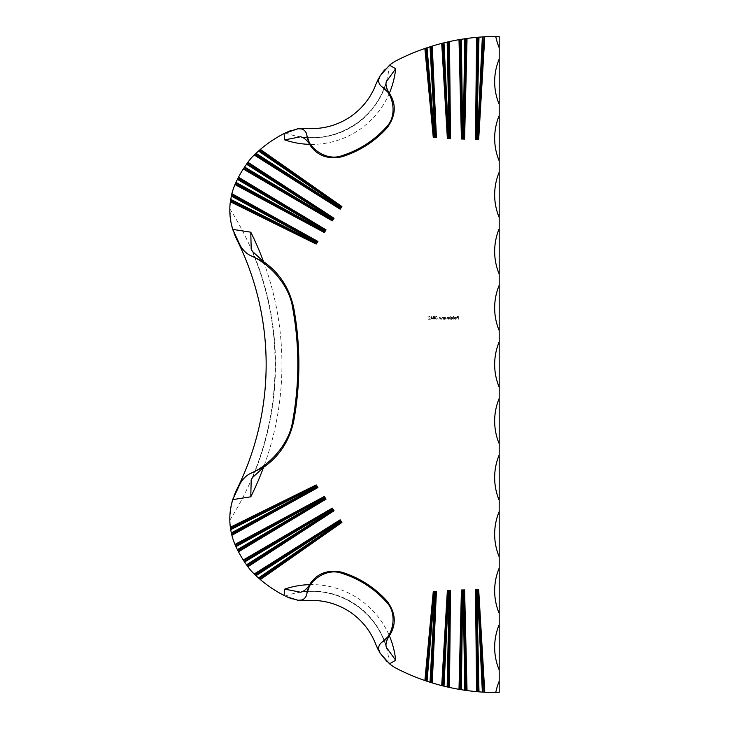 <?xml version="1.0" encoding="UTF-8"?>
<svg xmlns="http://www.w3.org/2000/svg" width="729" height="729" viewBox="0 0 729 729"><rect width="100%" height="100%" fill="white"/><g stroke="black" fill="none" stroke-linecap="round" stroke-linejoin="round"><path stroke-width="0.55" stroke-dasharray="3.65 2.73" d="M455.434 319.02L454.386 318.682L455.397 319.293L456.5 318.163L455.388 317.024L454.267 318.218L456.226 318.218L455.434 319.02L454.386 318.682L455.397 319.293L456.5 318.163L456.245 317.434L454.504 317.452L454.267 318.218L456.226 318.218L455.434 319.02M450.932 316.186L450.668 319.247L451.825 319.293L452.964 318.154L451.816 317.024L450.932 317.489L450.668 316.186L450.668 319.247L451.825 319.293L452.964 318.154L451.816 317.024L450.932 317.489L450.932 316.186M444.216 317.06L443.952 319.247L445.109 319.293L446.248 318.154L445.1 317.024L443.952 317.06L443.952 319.247L445.109 319.293L446.248 318.154L444.216 317.06M440.799 319.247L440.799 317.06L439.705 317.024L438.885 319.247L439.751 317.297L440.799 319.247L440.799 317.06L439.705 317.024L438.885 319.247L439.751 317.297L440.799 319.247M433.126 316.96L433.555 317.589L432.971 318.382L433.992 319.329L435.003 318.409L434.42 317.589L434.858 316.951L433.974 316.186L433.126 316.96L433.555 317.589L432.971 318.382L433.992 319.329L435.003 318.409L434.42 317.589L434.858 316.951L433.974 316.186L433.126 316.96M429.326 316.486L430.292 317.179L429.308 316.186L428.406 317.069L429.764 318.947L428.37 319.247L430.402 319.247L428.679 317.097L429.326 316.486L430.292 317.179L429.308 316.186L428.406 317.069L429.764 318.947L428.37 319.247L430.402 319.247L428.679 317.097L429.326 316.486M386.798 661.376L389.186 663.508A43.94 43.94 0 0 0 397.369 668.876A219.538 219.538 0 0 0 496.531 692.55L499.183 692.55L499.183 36.45L496.531 36.45A219.538 219.538 0 0 0 397.369 60.124A43.94 43.94 0 0 0 389.186 65.492L384.529 69.957M231.503 504.122L229.817 520.196A65.619 65.619 0 0 0 235.941 546.659A115.364 115.364 0 0 0 251.104 570.843A123.611 123.611 0 0 0 285.267 596.067L286.67 596.759M286.67 132.241L285.267 132.933A123.611 123.611 0 0 0 251.104 158.157A115.364 115.364 0 0 0 235.941 182.341A65.619 65.619 0 0 0 229.817 208.804L231.503 224.869M432.707 318.564L431.021 316.186L431.021 319.247L431.286 318.564L432.707 318.564L431.021 316.186L431.021 319.247L431.286 318.564L432.707 318.564M436.297 316.486L437.2 316.951L436.307 316.186L435.432 316.96L435.277 318.363L436.316 319.329L437.309 318.445L436.307 319.02L435.541 318.391L436.471 317.753L435.696 316.96L436.297 316.486L437.2 316.951L436.307 316.186L435.432 316.96L435.277 318.363L436.316 319.329L437.309 318.445L436.307 319.02L435.541 318.391L436.471 317.753L435.696 316.96L436.297 316.486M443.332 319.247L443.332 317.06L442.23 317.024L441.419 319.247L442.284 317.297L443.332 319.247L443.332 317.06L442.23 317.024L441.419 319.247L442.284 317.297L443.332 319.247M450.048 319.247L450.048 317.06L448.335 317.552L447.524 317.024L446.786 318.063L447.059 319.247L447.579 317.297L448.554 319.247L449.073 317.297L450.048 319.247L450.048 317.06L448.335 317.552L447.524 317.024L446.786 318.063L447.059 319.247L447.579 317.297L448.554 319.247L449.073 317.297L450.048 319.247M453.775 319.247L453.502 316.186L453.775 319.247M458.341 319.247L458.341 316.258L456.883 316.258L458.067 316.568L458.067 317.489L456.883 317.489L458.067 317.789L458.067 319.247L458.341 316.258L456.883 316.258L458.067 316.568L458.067 317.489L456.883 317.789L458.067 317.789L458.341 319.247M234.055 495.729L233.417 497.488M297.159 128.869L291.245 130.373M233.435 231.576L234.045 233.244M235.986 237.836L236.697 239.312M292.165 598.928L297.368 600.167M301.359 600.623L306.8 600.596M378.57 650.587L379.946 652.938M381.194 74.167L378.57 78.413M432.179 318.254L431.286 318.254L431.286 316.951L432.179 318.254L431.286 318.254L431.286 316.951L432.179 318.254M433.992 319.02L433.245 318.382L433.974 317.753L434.739 318.418L433.992 319.02L433.245 318.382L433.974 317.753L434.739 318.418L433.992 319.02M433.983 317.452L433.4 316.951L433.992 316.486L434.584 316.951L433.983 317.452L433.4 316.951L433.992 316.486L434.584 316.951L433.983 317.452M445.1 319.02L444.216 318.163L445.1 317.297L445.984 318.154L445.1 319.02L444.216 318.163L445.1 317.297L445.984 318.154L445.1 319.02M451.816 319.02L450.932 318.163L451.816 317.297L452.7 318.154L451.816 319.02L450.932 318.163L451.816 317.297L452.7 318.154L451.816 319.02M456.199 317.944L454.541 317.944L455.379 317.297L456.199 317.944L454.541 317.944L455.379 317.297L456.199 317.944M389.186 663.508A77.474 77.474 0 0 0 285.267 596.067M229.817 520.196A289.787 289.787 0 0 0 229.817 208.804M285.267 132.933A77.474 77.474 0 0 0 389.186 65.492M389.368 93.175A84.209 84.209 0 0 1 309.561 144.351M263.552 261.711A296.521 296.521 0 0 1 263.552 467.289M309.561 584.649A84.209 84.209 0 0 1 389.368 635.825M252.599 477.449A290.069 290.069 0 0 0 252.599 251.551M302.544 137.371A77.757 77.757 0 0 0 385.951 83.89M385.951 645.11A77.757 77.757 0 0 0 302.544 591.629M251.195 479.864C283.071 407.329 283.071 321.671 251.195 249.136M386.224 81.858C376.456 118.107 337.609 143.021 300.585 136.77M386.224 647.142C376.456 610.893 337.609 585.979 300.585 592.23"/><path stroke-width="1.09" d="M484.776 692.231L484.165 692.204L478.096 590.016L478.671 589.342L484.776 692.231A219.538 219.538 0 0 0 495.756 692.55L499.183 692.55L499.183 669.924A58.821 58.821 0 0 1 499.183 624.68L499.183 613.362A58.821 58.821 0 0 1 499.183 568.119L499.183 556.801A58.821 58.821 0 0 1 499.183 511.558L499.183 500.249A58.821 58.821 0 0 1 499.183 454.996L499.183 443.688A58.821 58.821 0 0 1 499.183 398.435L499.183 387.126A58.821 58.821 0 0 1 499.183 341.874L499.183 330.565A58.821 58.821 0 0 1 499.183 285.312L499.183 274.004A58.821 58.821 0 0 1 499.183 228.751L499.183 217.442A58.821 58.821 0 0 1 499.183 172.199L499.183 160.881A58.821 58.821 0 0 1 499.183 115.638L499.183 104.32A58.821 58.821 0 0 1 499.183 59.076L499.183 47.759A58.821 58.821 0 0 1 495.756 36.45A219.538 219.538 0 0 0 484.776 36.769L478.671 139.658L478.096 138.984L484.165 36.796L484.776 36.769M478.096 590.016L482.962 692.131L484.165 692.204M482.962 692.131L482.361 692.094L477.459 590.864L478.033 590.18M478.98 691.848L478.37 691.794L476.201 590.253L476.821 590.882L478.98 691.848L482.361 692.094M476.201 590.253L477.185 691.693L478.37 691.794M477.185 691.693L476.575 691.639L475.499 589.451L476.11 590.089M462.095 590.809L462.687 591.447L461.366 689.716L460.755 689.616L462.013 590.654L459.607 689.424L458.997 689.315L461.421 590.016L464.592 589.907L467.043 690.563A219.538 219.538 0 0 0 476.575 691.639M467.043 690.563L466.432 690.472L463.999 590.581L465.266 690.308L466.432 690.472M465.266 690.308L464.655 690.226L463.325 591.419L462.687 591.447M461.366 689.716L464.655 690.226M459.607 689.424L460.755 689.616M449.492 687.447L448.882 687.319L449.893 591.283L450.504 590.599L449.492 687.447A219.538 219.538 0 0 0 458.997 689.315M449.893 591.283L447.761 687.064L448.882 687.319M447.761 687.064L447.159 686.928L449.192 592.121L449.811 591.447M444.007 686.171L443.405 686.025L447.989 591.511L448.563 592.148L444.007 686.171L447.159 686.928M447.989 591.511L442.312 685.752L443.405 686.025M442.312 685.752L441.719 685.597L447.351 590.709L447.916 591.347M433.883 592.349L434.438 592.987L427.066 681.269L426.474 681.068L433.819 592.185L425.454 680.722L424.87 680.521L433.272 591.547L436.416 591.438L432.261 682.927A219.538 219.538 0 0 0 441.719 685.597M432.261 682.927L431.659 682.745L435.778 592.121L430.611 682.417L431.659 682.745M430.611 682.417L430.01 682.226L435.049 592.959L434.438 592.987M427.066 681.269L430.01 682.226M425.454 680.722L426.474 681.068M260.371 579.601L259.898 579.191L341.035 522.329L341.91 522.456L260.371 579.601A123.611 123.611 0 0 0 284.064 595.456L284.729 589.114L300.585 592.23L302.544 591.629C305.661 589.943 308.239 587.237 310.299 583.528C317.452 573.222 327.941 569.449 341.773 572.192A101.149 101.149 0 0 1 387.254 601.352C395.51 612.77 396.458 623.878 390.079 634.677C387.573 638.075 386.197 641.547 385.951 645.11L386.224 647.142L395.674 660.255L389.559 663.818A43.94 43.94 0 0 0 397.369 668.876A219.538 219.538 0 0 0 424.87 680.521M499.183 47.759L499.183 36.45L495.756 36.45M424.87 48.479L425.454 48.278L433.819 136.815L433.272 137.453L424.87 48.479A219.538 219.538 0 0 0 397.369 60.124A43.94 43.94 0 0 0 389.559 65.182L395.674 68.745L386.224 81.858L385.951 83.89C386.188 87.425 387.564 90.897 390.079 94.323C396.458 105.122 395.51 116.23 387.254 127.648L386.088 127.365C398.59 115.209 392.311 92.31 382.616 87.216C379.973 85.575 378.615 83.197 378.533 80.09L378.57 78.413L376.027 84.017L380.164 75.707L389.559 65.182M425.454 48.278L432.261 46.073L436.416 137.562L433.272 137.453M441.719 43.403L442.312 43.248L447.916 137.653L447.351 138.291L441.719 43.403A219.538 219.538 0 0 0 432.261 46.073M442.312 43.248L449.492 41.553L450.504 138.401L449.893 137.717L448.882 41.681M458.997 39.685L459.607 39.576L462.013 138.346L461.421 138.984L458.997 39.685A219.538 219.538 0 0 0 449.492 41.553M459.607 39.576L467.043 38.437L464.592 139.093L461.421 138.984M476.575 37.361L477.185 37.307L476.11 138.911L475.499 139.549L476.575 37.361A219.538 219.538 0 0 0 467.043 38.437M477.185 37.307L484.165 36.796M495.756 692.55A58.821 58.821 0 0 1 499.183 681.241M284.064 133.544L298.015 128.732L300.758 128.422L302.189 129.042C304.977 130.4 306.563 132.632 306.964 135.731C307.538 146.62 325.672 161.929 342.001 155.642L341.773 156.808C327.941 159.551 317.452 155.778 310.299 145.472C308.267 141.781 305.679 139.084 302.544 137.371L300.585 136.77L284.729 139.886L284.064 133.544A123.611 123.611 0 0 0 260.371 149.399L341.91 206.544L341.035 206.672L259.898 149.81L260.371 149.399M254.221 155.004L254.676 154.566L339.933 208.33L340.151 209.187L254.221 155.004A123.611 123.611 0 0 0 251.104 158.157A115.364 115.364 0 0 0 247.915 162.257L334.037 218.244L332.287 220.887L243.267 169.01A115.364 115.364 0 0 0 238.492 177.211L326.054 229.881L325.152 230.045L238.21 177.748L238.492 177.211M234.966 184.546L235.203 183.981L324.059 231.694L324.305 232.515L234.966 184.546A65.619 65.619 0 0 0 231.877 193.686L317.944 241.445L317.033 241.636L231.722 194.297L231.877 193.686M230.337 201.751L230.419 201.122L315.949 243.267L316.204 244.069L230.337 201.751A65.619 65.619 0 0 0 232.724 229.389L250.785 232.187L251.195 249.136L252.599 251.551L263.916 261.966C279.289 272.646 289.194 287.818 293.65 307.483A313.461 313.461 0 0 1 293.65 421.517C289.213 441.163 279.298 456.336 263.916 467.034L252.599 477.449L251.195 479.864L250.785 496.814L232.724 499.611A65.619 65.619 0 0 0 230.337 527.249L316.204 484.931L315.949 485.733L230.419 527.878L230.583 529.035L315.949 485.733M231.877 535.314L231.722 534.703L317.033 487.364L317.944 487.555L231.877 535.314A65.619 65.619 0 0 0 234.966 544.454L324.305 496.485L324.059 497.306L235.203 545.019L235.686 546.094L324.059 497.306M238.492 551.789L238.21 551.252L325.152 498.955L326.054 499.119L238.492 551.789A115.364 115.364 0 0 0 243.267 559.99L332.287 508.113L332.05 508.951L243.595 560.51L244.242 561.503L332.05 508.951M332.287 508.113L334.037 510.756L247.915 566.743A115.364 115.364 0 0 0 251.104 570.843A123.611 123.611 0 0 0 254.221 573.996L340.151 519.813L339.933 520.67L254.676 574.434L255.551 575.263L339.933 520.67M235.203 545.019L234.966 544.454M317.033 487.364L231.458 533.555L231.722 534.703M231.458 533.555L231.312 532.935L315.93 487.182L316.851 487.373M315.848 485.869L315.593 486.68L230.692 529.664L231.312 532.935M230.692 529.664L230.583 529.035M230.419 527.878L230.337 527.249M232.724 499.611L240.269 483.4C243.085 478.589 246.648 475.199 250.958 473.23C268.181 466.068 289.231 445.082 292.684 420.943L293.65 421.517M293.65 307.483L292.684 308.057C289.231 283.964 268.254 262.959 250.958 255.77C246.675 253.838 243.112 250.448 240.269 245.6L236.697 239.312A280.738 280.738 0 0 1 236.697 489.688L240.269 483.4M236.697 489.688L234.055 495.729M233.417 497.488L231.503 504.122M323.958 497.451L323.722 498.271L235.941 546.659L235.686 546.094M247.915 566.743L247.55 566.251L333.153 510.601L246.849 565.285L247.55 566.251M246.849 565.285L246.493 564.793L332.078 510.473L331.731 509.945L244.579 562.013L246.493 564.793M244.579 562.013L244.242 561.503M243.595 560.51L243.267 559.99M325.152 498.955L237.663 550.195L238.21 551.252M237.663 550.195L237.39 549.648L324.068 498.791L324.97 498.964M235.941 546.659L237.39 549.648M341.035 522.329L258.995 578.407L259.898 579.191M258.995 578.407L258.522 577.997L339.978 522.219L340.853 522.356M339.842 520.825L339.623 521.691L256.007 575.691L258.522 577.997M256.007 575.691L255.551 575.263M254.676 574.434L254.221 573.996M285.267 596.067L284.064 595.456M254.676 154.566L259.898 149.81M291.245 130.373L285.267 132.933M376.027 84.017A68.426 68.426 0 0 1 306.8 128.404L300.758 128.422M306.8 128.404L297.159 128.869M243.267 169.01L247.915 162.257M235.203 183.981L238.21 177.748M235.941 182.359L323.722 230.728L323.958 231.549L235.686 182.906M231.503 224.869L233.435 231.576M234.045 233.244L235.986 237.836M240.269 245.6L232.724 229.389M230.419 201.122L231.722 194.297M389.559 663.818L380.164 653.293L376.027 644.983A68.426 68.426 0 0 0 306.8 600.596L298.015 600.268L286.67 596.759L292.165 598.928M297.368 600.167L301.359 600.623M376.027 644.983L378.57 650.587L378.533 648.91C378.606 645.812 379.964 643.434 382.616 641.784C392.275 636.709 398.626 613.845 386.088 601.635L387.254 601.352M379.946 652.938L386.798 661.376M499.183 104.32L499.183 59.076M499.183 160.881L499.183 115.638M499.183 217.442L499.183 172.199M499.183 274.004L499.183 228.751M499.183 330.565L499.183 285.312M499.183 387.126L499.183 341.874M499.183 443.688L499.183 398.435M499.183 500.249L499.183 454.996M499.183 556.801L499.183 511.558M499.183 613.362L499.183 568.119M499.183 669.924L499.183 624.68M384.529 69.957L381.194 74.167M292.684 308.057A312.404 312.404 0 0 1 292.684 420.943M263.916 261.966L250.958 255.77M250.958 473.23L263.916 467.034M342.001 155.642A100.092 100.092 0 0 0 386.088 127.365M341.773 156.808A101.149 101.149 0 0 0 387.254 127.648M306.964 135.731L310.299 145.472M390.079 94.323L382.616 87.216M378.533 80.09L380.164 75.707M302.189 129.042L298.015 128.732M341.773 572.192L342.001 573.359A100.092 100.092 0 0 1 386.088 601.635M342.001 573.359C325.735 567.071 307.547 582.334 306.964 593.269C306.572 596.358 304.977 598.591 302.189 599.958L300.758 600.578M310.299 583.528L306.964 593.269M382.616 641.784L390.079 634.677M378.533 648.91L380.164 653.293M302.189 599.958L298.015 600.268M462.222 591L463.917 590.745M463.999 590.581L462.013 590.654M435.778 592.121L433.819 592.185M434.01 592.531L435.696 592.285M461.421 590.016L461.894 590.481M464.592 589.907L464.118 590.399M463.79 590.946L463.325 591.419M435.541 592.477L435.049 592.959M433.272 591.547L433.709 592.012M436.416 591.438L435.915 591.939M476.11 138.911L478.37 37.206M482.962 36.869L478.096 138.984M478.033 138.82L477.459 138.136L482.361 36.906M478.98 37.152L476.821 138.118L476.201 138.747M462.013 138.346L460.755 39.384M465.266 38.692L463.999 138.419L466.432 38.528M447.916 137.653L443.405 42.975M447.761 41.936L449.893 137.717M433.819 136.815L426.474 47.932M430.611 46.583L435.778 136.879L431.659 46.255M463.917 138.255L462.095 138.191M461.894 138.519L463.999 138.419M449.811 137.553L449.192 136.879L447.159 42.072M444.007 42.829L448.563 136.852L447.989 137.489M433.709 136.988L435.778 136.879M435.696 136.715L433.883 136.651M464.118 138.601L464.592 139.093M461.366 39.284L462.687 137.553L462.222 138M462.687 137.553L463.79 138.054M427.066 47.731L434.438 136.013L434.01 136.469M434.438 136.013L435.541 136.523M435.915 137.061L436.416 137.562M333.153 510.601L332.132 508.76M331.959 509.106L331.731 509.945M331.868 509.316L332.971 510.628M334.037 510.756L333.372 510.619M332.734 510.61L332.078 510.473M339.933 208.33L255.551 153.737M258.995 150.593L341.035 206.672M243.595 168.49L332.05 220.049L244.242 167.497M246.849 163.715L333.153 218.399L247.55 162.749M237.663 178.805L325.152 230.045M231.458 195.445L317.033 241.636M315.949 243.267L230.583 199.965M340.853 206.644L339.978 206.781L258.522 151.003M256.007 153.309L339.623 207.309L339.842 208.175M332.05 220.049L332.287 220.887M332.132 220.24L333.153 218.399M332.971 218.372L331.959 219.894M324.97 230.036L324.068 230.209L237.39 179.352M316.851 241.627L315.93 241.818L231.312 196.065M230.692 199.336L315.593 242.32L315.848 243.131M333.372 218.381L334.037 218.244M244.579 166.987L331.731 219.055L331.868 219.684M331.731 219.055L332.734 218.39M478.671 139.658L475.499 139.549M450.504 138.401L447.351 138.291M395.674 68.745A84.209 84.209 0 0 1 389.368 93.175M309.561 144.351A84.209 84.209 0 0 1 284.729 139.886M341.91 206.544L340.151 209.187M326.054 229.881L324.305 232.515M317.944 241.445L316.204 244.069M250.785 232.187A296.521 296.521 0 0 1 263.552 261.711M263.552 467.289A296.521 296.521 0 0 1 250.785 496.814M316.204 484.931L317.944 487.555M324.305 496.485L326.054 499.119M340.151 519.813L341.91 522.456M284.729 589.114A84.209 84.209 0 0 1 309.561 584.649M389.368 635.825A84.209 84.209 0 0 1 395.674 660.255M447.351 590.709L450.504 590.599M475.499 589.451L478.671 589.342M477.459 590.864L476.821 590.882M478.215 589.843L475.982 589.916M476.338 590.435L477.905 590.381M449.192 592.121L448.563 592.148M450.021 591.101L447.797 591.173M448.116 591.693L449.665 591.638M476.821 138.118L477.459 138.136M475.982 139.084L478.215 139.157M477.905 138.619L476.338 138.565M463.325 137.581L464.655 38.774M448.563 136.852L449.192 136.879M435.049 136.041L430.01 46.774M447.797 137.827L450.021 137.899M449.665 137.362L448.116 137.307M339.978 522.219L339.623 521.691M324.068 498.791L323.722 498.271M315.93 487.182L315.593 486.68M341.245 522.329L340.015 520.47M339.76 521.044L340.625 522.347M325.371 498.964L324.141 497.114M323.867 497.661L324.724 498.946M317.261 487.382L316.04 485.55M315.748 486.07L316.605 487.355M339.623 207.309L339.978 206.781M332.078 218.527L246.493 164.207M323.722 230.728L324.068 230.209M315.593 242.32L315.93 241.818M340.015 208.53L341.245 206.672M340.625 206.653L339.76 207.956M324.141 231.886L325.371 230.036M324.724 230.054L323.867 231.339M316.04 243.45L317.261 241.618M316.605 241.645L315.748 242.93"/></g></svg>
